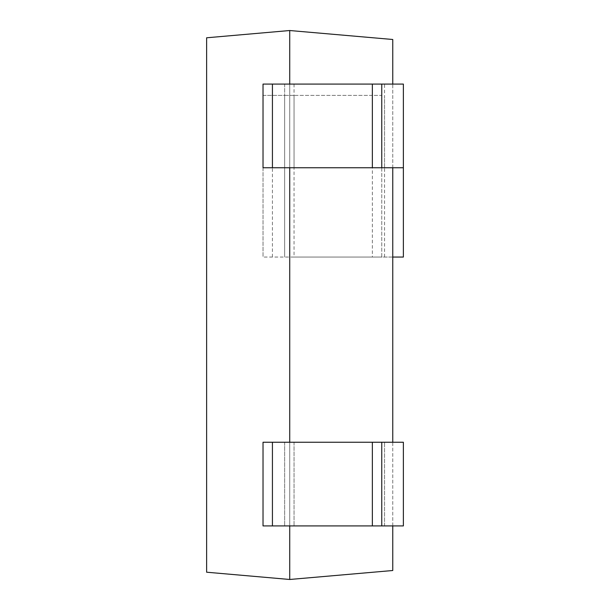 <?xml version="1.0" encoding="UTF-8"?>
<svg xmlns="http://www.w3.org/2000/svg" width="610" height="610" viewBox="0 0 610 610"><rect width="100%" height="100%" fill="white"/><g stroke="black" fill="none" stroke-linecap="round" stroke-linejoin="round"><path stroke-width="0.46" stroke-dasharray="3.05 2.29" d="M289.727 579.477L206.622 572.211L206.622 37.789L289.727 30.523L289.727 579.477L392.756 570.51L392.756 39.49L289.727 30.523M289.727 84.081L289.727 167.75M289.727 442.25L289.727 525.919M272.426 525.919L272.426 442.25L284.649 442.25L284.649 525.919L284.649 442.25L384.575 442.25L263.024 442.25L263.024 525.919L403.378 525.919L263.024 525.919L263.024 442.25L263.024 525.919L403.378 525.919L403.378 442.25L384.575 442.25L403.378 442.25L403.378 525.919L403.378 442.25L372.359 442.25L372.359 525.919M403.378 167.75L403.378 84.081L263.024 84.081L263.024 167.75L403.378 167.75L403.378 95.366L403.378 257.054L381.753 257.054L381.753 95.366L372.359 95.366L372.359 257.054L381.753 257.054L381.753 95.366L294.05 95.366L294.05 257.054L263.024 257.054L372.359 257.054M284.649 84.081L284.649 167.75L284.649 84.081M392.756 525.919L392.756 442.25M392.756 167.75L392.756 84.081M294.05 95.366L284.649 95.366L284.649 257.054L284.649 95.366L263.024 95.366L263.024 257.054L263.024 95.366L372.359 95.366M272.426 442.25L372.359 442.25M381.753 442.25L381.753 525.919M284.649 442.25L284.649 525.919L284.649 442.25M392.756 257.054L294.05 257.054M381.753 84.081L381.753 167.75M384.575 525.919L384.575 442.25L384.575 525.919M294.05 442.25L294.05 525.919L294.05 442.25M384.575 257.054L384.575 95.366M272.426 257.054L272.426 95.366M384.575 167.75L384.575 84.081M294.05 84.081L294.05 167.75"/><path stroke-width="0.91" d="M289.727 525.919L289.727 579.477L206.622 572.211L206.622 37.789L289.727 30.523L289.727 84.081M392.756 84.081L392.756 39.49L289.727 30.523M289.727 167.75L289.727 442.25M289.727 579.477L392.756 570.51L392.756 525.919M392.756 442.25L392.756 167.75M381.753 525.919L403.378 525.919L403.378 442.25L381.753 442.25L381.753 525.919L263.024 525.919L263.024 442.25L381.753 442.25M403.378 167.75L263.024 167.75L263.024 84.081L403.378 84.081L403.378 257.054L392.756 257.054M381.753 84.081L381.753 167.75M372.359 442.25L372.359 525.919M272.426 525.919L272.426 442.25M272.426 167.75L272.426 84.081M372.359 84.081L372.359 167.75"/></g></svg>
